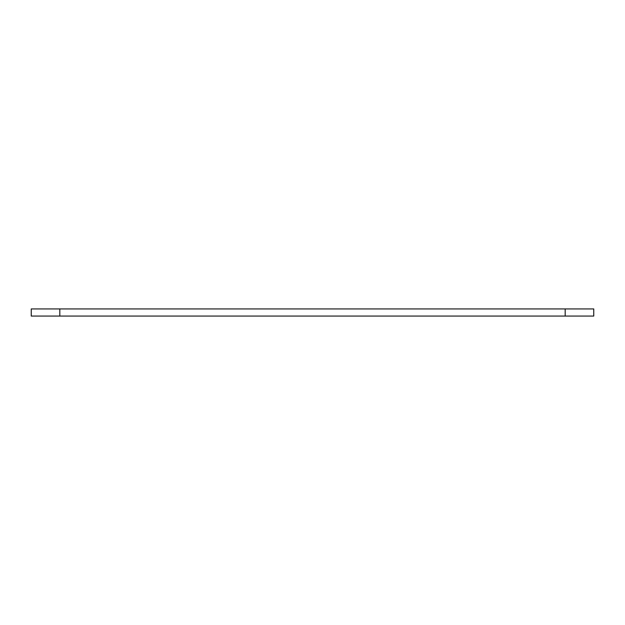 <?xml version="1.0" encoding="UTF-8"?>
<svg xmlns="http://www.w3.org/2000/svg" width="625" height="625" viewBox="0 0 625 625"><rect width="100%" height="100%" fill="white"/><g stroke="black" fill="none" stroke-linecap="round" stroke-linejoin="round"><path stroke-width="0.94" d="M59.82 308.93L59.82 316.07L31.25 316.07L31.25 308.93L593.75 308.93L593.75 316.07L565.18 316.07L565.18 308.93M59.82 316.07L565.18 316.07"/></g></svg>
